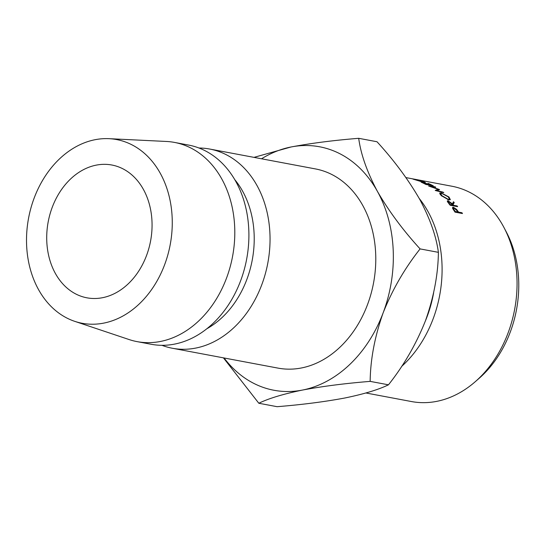 <?xml version="1.0" encoding="UTF-8"?>
<svg xmlns="http://www.w3.org/2000/svg" width="545" height="545" viewBox="0 0 545 545"><rect width="100%" height="100%" fill="white"/><g stroke="black" fill="none" stroke-linecap="round" stroke-linejoin="round"><path stroke-width="0.82" d="M96.261 165.128A67.56 52.082 100.6 0 1 111.868 165.019A67.56 52.082 100.6 0 1 151.857 231.06A67.56 52.082 100.6 0 1 102.514 297.706A67.56 52.082 100.6 0 1 86.907 297.815A67.56 52.082 100.6 0 1 46.918 231.775A67.56 52.082 100.6 0 1 96.261 165.128M365.94 392.986L411.4 401.536A109.538 84.441 -79.4 0 0 436.709 401.365A109.538 84.441 -79.4 0 0 475.145 381.8A109.538 84.441 -79.4 0 0 504.105 227.769A109.538 84.441 -79.4 0 0 451.88 186.227L405.936 177.588M161.906 345.305A101.343 78.126 -79.4 0 0 172.302 348.241L278.039 368.12A101.343 78.126 -79.4 0 0 301.453 367.964A101.343 78.126 -79.4 0 0 375.471 267.983A101.343 78.126 -79.4 0 0 315.487 168.93L209.75 149.051A101.343 78.126 -79.4 0 0 199 148.008M172.302 348.241A101.343 78.126 -79.4 0 0 195.716 348.085A101.343 78.126 -79.4 0 0 269.734 248.104A101.343 78.126 -79.4 0 0 209.75 149.051M74.72 321.339L129.029 339.528A101.343 78.126 -79.4 0 0 137.054 341.62L151.156 344.27A101.343 78.126 -79.4 0 0 174.57 344.106A101.343 78.126 -79.4 0 0 248.588 244.126A101.343 78.126 -79.4 0 0 188.604 145.072L174.509 142.422A101.343 78.126 -79.4 0 0 166.273 141.455L109.061 138.675A93.461 72.049 -79.4 0 0 95.062 139.711A93.461 72.049 -79.4 0 0 27.25 226.993A93.461 72.049 -79.4 0 0 74.72 321.339A93.461 72.049 -79.4 0 0 103.714 323.117A93.461 72.049 -79.4 0 0 172.22 225.998A93.461 72.049 -79.4 0 0 109.061 138.675M137.054 341.62A101.343 78.126 -79.4 0 0 160.468 341.456A101.343 78.126 -79.4 0 0 234.486 241.476A101.343 78.126 -79.4 0 0 174.509 142.422M223.423 357.854L258.821 403.252C268.774 398.402 283.332 394.008 302.495 390.056C322.633 386.282 345.189 383.394 370.157 381.377C370.437 359.339 374.762 336.51 383.128 312.885C392.359 289.702 404.683 268.378 420.093 248.902C403.041 230.276 388.81 211.092 377.399 191.35C367.078 172.009 360.838 154.33 358.699 138.307C333.697 140.324 311.141 143.219 291.03 146.987A123.865 95.484 100.6 0 1 377.399 191.35A123.865 95.484 100.6 0 1 383.128 312.885A123.865 95.484 100.6 0 1 302.495 390.056A123.865 95.484 100.6 0 1 224.084 357.976M254.004 157.369L291.03 146.987A123.865 95.484 -79.4 0 0 261.532 158.786M206.793 328.778A90.082 69.44 -79.4 0 0 234.82 179.707M358.699 138.307L376.997 141.748C394.055 160.373 408.287 179.557 419.698 199.3C430.019 218.634 436.252 236.319 438.398 252.342C438.126 274.373 433.8 297.202 425.427 320.835C416.196 344.011 403.879 365.341 388.462 384.818C378.509 389.661 363.951 394.062 344.787 398.014C324.656 401.781 302.1 404.676 277.126 406.693L258.821 403.252M388.462 384.818L370.157 381.377M438.398 252.342L420.093 248.902M504.105 227.769L506.489 232.313A103.911 80.101 100.6 0 1 479.014 378.428L475.145 381.8M425.413 320.876A103.911 80.101 -79.4 0 0 433.65 292.672M419.221 198.455A109.538 84.441 100.6 0 1 401.59 366.465M439.549 189.599L436.988 190.587L443.099 192.153A109.538 84.441 -79.4 0 1 443.78 192.685L435.319 190.505A109.538 84.441 -79.4 0 0 435.223 190.43L438.139 189.299L428.724 186.063A109.538 84.441 -79.4 0 0 428.622 186.002L434.999 186.778A109.538 84.441 -79.4 0 1 435.734 187.201L431.143 186.656L439.393 189.497A109.538 84.441 -79.4 0 1 439.549 189.599M421.891 182.303A109.538 84.441 -79.4 0 1 425.877 184.203L428.172 184.632A109.538 84.441 -79.4 0 0 424.187 182.732L424.95 182.882A109.538 84.441 -79.4 0 1 428.942 184.775L431.81 185.32A109.538 84.441 -79.4 0 0 427.825 183.42L428.588 183.563A109.538 84.441 -79.4 0 1 433.316 185.852L425.856 184.448A109.538 84.441 -79.4 0 0 421.128 182.159L421.837 182.473M453.154 204.729A109.538 84.441 -79.4 0 1 453.617 205.302L457.064 205.949A109.538 84.441 -79.4 0 1 457.623 206.664L450.163 205.261A109.538 84.441 -79.4 0 0 448.903 203.68L447.268 200.935L448.106 200.798L452.452 203.864L453.481 201.732A109.538 84.441 -79.4 0 1 454.223 202.556L452.841 205.138M441.205 192.903L448.964 196.99L450.354 199.661L448.746 199.92L441.178 195.566L439.611 193.087L441.205 192.903L440.925 193.414M422.954 182.228L423.002 182.078C424.766 182.337 424.514 182.057 422.252 181.247L417.613 179.959L423.015 181.39L425.291 182.446L423.717 182.384L412.892 179.073L424.078 182.446M458.113 211.487A109.538 84.441 -79.4 0 1 458.522 212.107L461.962 212.754A109.538 84.441 -79.4 0 1 462.467 213.538L455.007 212.134A109.538 84.441 -79.4 0 0 453.896 210.431L452.684 208.524L452.561 207.427L453.426 207.298L456.512 209.307L458.113 211.487L457.725 211.916M453.426 207.298L452.588 208.313M456.512 209.307L456.192 209.675M458.522 212.107L457.984 212.693M461.962 212.754L461.424 213.34M454.871 211.923L455.266 211.494L457.752 211.964L456.771 210.459L453.965 208.033L452.868 208.851M457.752 211.964L457.221 212.55M455.266 211.494A109.538 84.441 -79.4 0 0 454.223 209.927L453.842 210.356M453.965 208.033C453.14 208.006 453.229 208.633 454.223 209.927M448.964 196.99L448.726 197.379M447.861 199.681L449.393 199.075L448.222 196.868L441.872 193.455L440.619 193.611L441.913 195.682L448.133 199.272M441.695 196.03L441.913 195.682M448.106 200.798L447.431 201.766M452.452 203.864L452.146 204.266M454.223 202.556L452.595 204.838M453.617 205.302L453.202 205.833M457.064 205.949L456.649 206.48M450.041 205.104L450.368 204.688L452.854 205.158L448.699 201.466L447.745 202.229M452.854 205.158L452.439 205.69M450.368 204.688A109.538 84.441 -79.4 0 0 449.175 203.224L448.869 203.632M448.699 201.466C447.901 201.439 448.058 202.025 449.175 203.224M437.662 190.314L438.139 189.299M448.835 199.933L449.393 199.075M440.128 194.476L440.619 193.604"/></g></svg>
